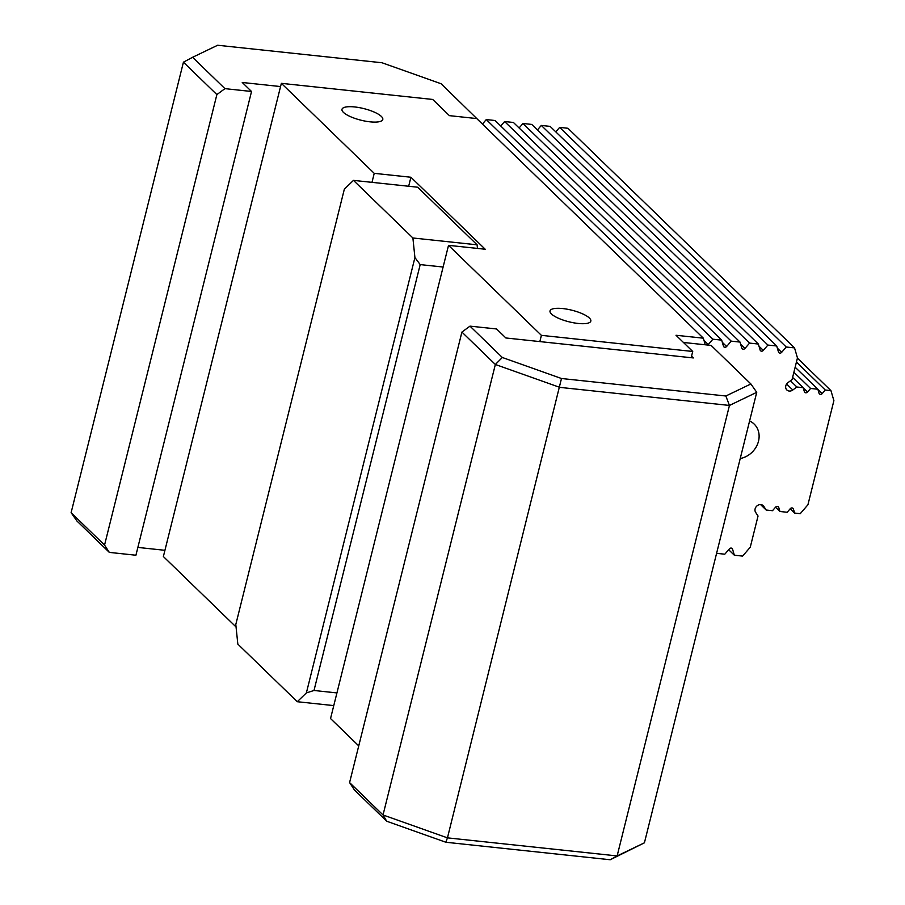 <?xml version="1.0" encoding="UTF-8"?>
<svg xmlns="http://www.w3.org/2000/svg" width="905" height="905" viewBox="0 0 905 905"><rect width="100%" height="100%" fill="white"/><g stroke="black" fill="none" stroke-linecap="round" stroke-linejoin="round"><path stroke-width="1.36" d="M477.093 244.814L412.895 237.981L414.92 257.574L306.376 692.925L297.27 701.714L237.834 644.111L235.798 624.518L344.341 189.168L353.459 180.378L417.658 187.211L477.093 244.814L477.467 248.423M306.376 692.925L314.001 690.481L420.192 264.599L414.92 257.574M420.192 264.599L443.111 267.032L448.529 245.346L485.216 249.248L410.915 177.244L374.229 173.341L281.365 83.339L432.692 99.448L449.412 115.648L476.743 118.566L703.343 338.176L676.012 335.269L692.721 351.468L541.394 335.348L448.529 245.346M412.895 237.981L353.459 180.378M358.742 745.878L330.54 718.547L336.931 692.925L314.001 690.481M297.27 701.714L333.764 705.606M336.931 692.925L443.111 267.032M683.433 342.463L711.104 345.405L750.89 383.969L725.844 396.005L561.485 378.505L502.343 357.498L469.989 326.139L496.585 328.968L505.872 337.972L693.332 357.939L691.544 356.197L692.721 351.468M555.794 131.881L559.641 127.39L567.933 128.272L794.533 347.893L797.463 357.916L792.056 379.614L787.972 382.623A5.091 4.378 -45.9 0 0 786.841 389.965A5.091 4.378 -45.9 0 0 792.791 389.998L796.875 387.001L803.188 387.668L792.599 377.419M794.533 347.893L786.253 347.011L781.649 352.35A2.036 1.753 -45.9 0 1 778.481 352.011L776.716 345.993L767.904 345.054L763.311 350.393A2.036 1.753 -45.9 0 1 760.132 350.054L758.367 344.036L749.566 343.097L744.973 348.436A2.036 1.753 -45.9 0 1 741.795 348.097L740.03 342.079L731.217 341.151L726.625 346.491A2.036 1.753 -45.9 0 1 723.446 346.151L721.681 340.133L712.88 339.194L708.287 344.534A2.036 1.753 -45.9 0 1 707.665 345.043M705.448 344.805A2.036 1.753 -45.9 0 1 705.108 344.194L703.343 338.176M716.59 553.328L724.803 554.199L729.396 548.86A2.036 1.753 -45.9 0 1 732.575 549.199L734.34 555.218L742.62 556.1L750.268 547.197L758.039 516.031L755.63 512.343A5.091 4.378 -45.9 0 1 756.919 505.952A5.091 4.378 -45.9 0 1 763.254 505.691A5.091 4.378 -45.9 0 1 763.786 506.336L766.196 510.035L772.508 510.703L775.574 507.151A2.036 1.753 -45.9 0 1 778.753 507.479L779.929 511.495L787.192 512.264L790.246 508.712A2.036 1.753 -45.9 0 1 793.425 509.051L794.601 513.056L800.269 513.667L807.927 504.764L833.89 400.655L830.948 390.632L825.281 390.021L822.215 393.585A2.036 1.753 -45.9 0 1 819.036 393.245L817.86 389.229L810.597 388.46L807.543 392.023A2.036 1.753 -45.9 0 1 804.364 391.684L803.188 387.668M749.589 420.995A21.03 18.1 -45.9 0 1 754.17 424.083A21.03 18.1 -45.9 0 1 758.503 441.21A21.03 18.1 -45.9 0 1 740.233 458.518M734.34 555.218L728.661 549.72M766.196 510.035L760.573 504.583M790.461 380.79L796.875 387.001M482.422 124.064L486.268 119.573L495.08 120.512L721.681 340.133M500.759 126.021L504.617 121.53L513.429 122.469L740.03 342.079M519.108 127.967L522.954 123.487L531.767 124.426L758.367 344.036M537.446 129.924L541.303 125.433L550.116 126.372L776.716 345.993M486.268 119.573L712.88 339.194M504.617 121.53L731.217 341.151M522.954 123.487L749.566 343.097M541.303 125.433L767.904 345.054M578.103 323.447A21.03 5.973 -166 0 1 550.014 310.924A21.03 5.973 -166 0 1 571.87 310.211A21.03 5.973 -166 0 1 590.818 321.094A21.03 5.973 -166 0 1 578.103 323.447M370.066 121.836A21.03 5.973 -166 0 1 341.988 109.313A21.03 5.973 -166 0 1 363.833 108.6A21.03 5.973 -166 0 1 382.792 119.483A21.03 5.973 -166 0 1 370.066 121.836M559.641 127.39L786.253 347.011M779.929 511.495L775.517 507.219M794.601 513.056L790.189 508.78M830.948 390.632L797.418 358.131M793.889 372.26L810.597 388.46M817.86 389.229L795.144 367.215M796.434 362.068L825.281 390.021M236.058 626.973L163.375 556.541L281.365 83.339M539.844 341.592L541.394 335.348M691.544 356.197L691.171 357.701M408.664 186.249L410.915 177.244M371.989 182.346L374.229 173.341M216.872 94.595L224.938 88.645L192.584 57.287L183.432 62.185L216.872 94.595L104.55 545.082L71.11 512.683L183.432 62.185M192.584 57.287L217.63 45.25L381.989 62.75L441.131 83.758L481.437 123.114M280.55 86.563L242.257 82.479L251.533 91.484L224.938 88.645M71.11 512.683L76.959 521.031L109.313 552.389L104.55 545.082M109.313 552.389L135.92 555.229L251.533 91.484M137.865 547.423L164.936 550.308M349.59 782.576L354.364 789.884L386.718 821.242L383.03 814.975L349.59 782.576L461.912 332.078L495.352 364.477L559.776 387.363L729.453 405.44L756.738 392.318L750.89 383.969M386.718 821.242L445.86 842.25L447.455 837.86L383.03 814.975L495.352 364.477L502.343 357.498M445.86 842.25L610.219 859.75L617.131 855.926L447.455 837.86L561.485 378.505M610.219 859.75L644.417 842.815L617.131 855.926L729.453 405.44L725.844 396.005M469.989 326.139L461.912 332.078M644.417 842.815L756.738 392.318M762.587 505.171L763.786 506.336M786.626 384.014L792.791 389.998M732.575 549.199L731.466 548.125M703.988 340.371L708.287 344.534M722.326 342.316L726.625 346.491M740.675 344.273L744.973 348.436M759.012 346.23L763.311 350.393M777.361 348.176L781.649 352.35M777.644 506.415L778.753 507.479M793.425 509.051L792.316 507.977M803.244 387.86L807.543 392.023M822.215 393.585L817.916 389.422"/></g></svg>
